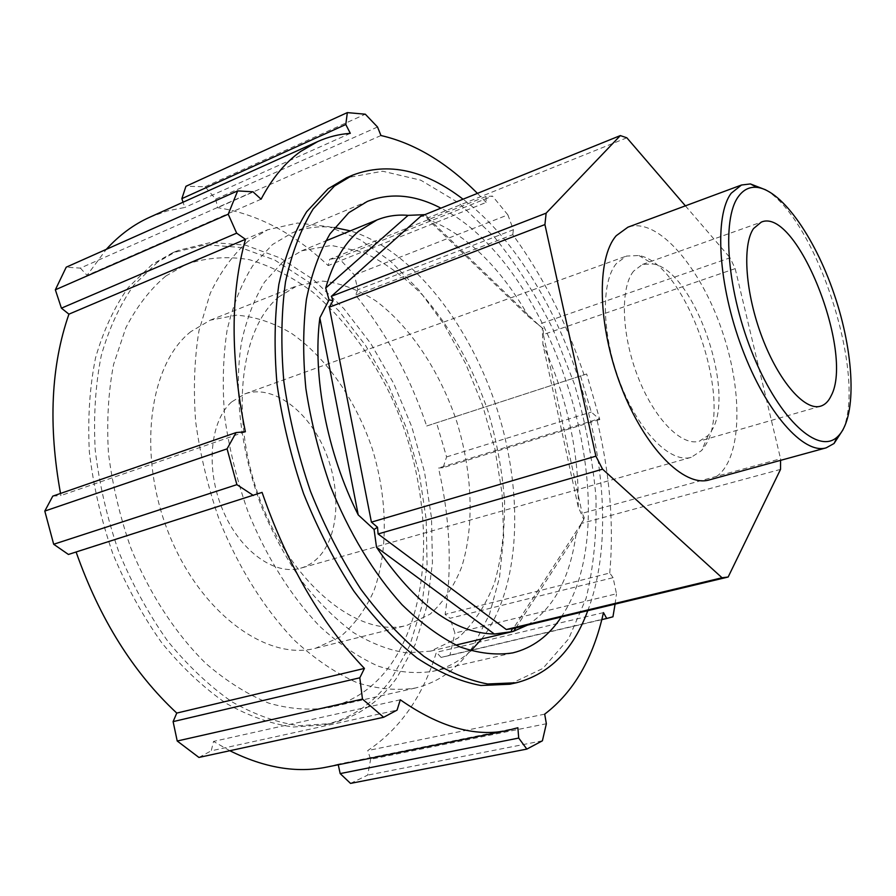 <?xml version="1.0" encoding="UTF-8"?>
<svg xmlns="http://www.w3.org/2000/svg" width="896" height="896" viewBox="0 0 896 896"><rect width="100%" height="100%" fill="white"/><g stroke="black" fill="none" stroke-linecap="round" stroke-linejoin="round"><path stroke-width="0.67" stroke-dasharray="4.48 3.36" d="M626.842 137.794L427.93 217.907L426.776 216.138L420.65 216.35M780.528 469.392L581.37 523.443L584.259 517.686L582.187 513.307L780.562 458.763L780.562 460.354M426.776 216.138L424.838 214.659M543.323 334.555L543.166 328.72L538.194 324.542L730.072 257.79L735.179 268.632L543.323 334.555L582.187 513.307M543.166 328.72L528.864 316.938L428.109 219.61L424.357 214.29M427.93 217.907L538.194 324.542M685.395 205.845L730.072 257.79M584.259 517.686L583.778 519.411L578.245 507.035L542.92 344.322L542.226 328.294M735.179 268.632L780.562 458.763M515.827 627.906L575.982 534.766L583.778 519.411M581.37 523.443L513.341 628.499M843.013 429.733C866.779 375.222 816.872 220.282 765.766 189.885M709.296 479.909C740.387 471.083 745.27 401.8 723.733 335.787C702.699 269.618 658.291 216.216 627.894 227.192M578.245 507.035C579.074 452.469 567.291 398.227 542.92 344.322M527.52 625.094C553.773 608.16 569.923 578.054 575.982 534.766M528.864 316.938C500.069 266.717 466.491 234.27 428.109 219.61M52.786 496.126L60.939 495.533L60.525 493.45M253.008 191.811L80.36 268.106L66.214 267.187M80.36 268.106L87.058 275.341L106.277 249.357M149.778 217.213L167.014 210.974L184.822 207.458L183.053 202.216M377.53 127.008L215.734 199.114L205.117 186.738L185.942 186.29M215.734 199.114L217.594 207.693C257.018 213.741 293.877 233.038 328.16 265.597L329.672 259.325L486.002 196.47L492.509 196.112L338.61 257.858L329.672 259.325M354.424 275.027L507.875 214.872L513.374 229.746L357.851 289.744L354.424 275.027L338.61 257.858M357.851 289.744L355.578 295.075C386.378 333.066 410.077 376.701 426.675 426.003L586.656 373.979L599.771 419.507L591.282 412.037L580.485 375.782M599.771 419.507L443.072 467.701L446.589 456.915L436.464 422.486M443.072 467.701L438.514 468.026C450.072 518.582 452.278 567.358 445.133 614.354L450.05 618.274L613.099 577.651L616.482 593.779L454.91 633.069L450.05 618.274M601.776 619.64L441.123 657.44L449.96 655.155L454.91 633.069M441.123 657.44L436.374 652.322C423.08 696.046 400.198 728.795 367.718 750.579L370.653 759.282L546.358 723.744M350.526 783.395L367.685 775.118L370.653 759.282M338.262 764.758L338.15 764.21L326.883 767.066M229.824 750.725L213.517 741.418L211.254 750.814L397.062 710.114M198.923 757.445L211.254 750.814M76.104 552.003L68.421 554.456M152.174 264.432L128.296 287.47C114.374 307.003 103.466 330.434 95.558 357.773C89.678 386.982 87.606 418.376 89.354 451.942C93.386 486.114 101.181 519.96 112.75 553.482C126.291 586.051 142.621 615.798 161.717 642.723C181.978 667.408 203.437 687.602 226.083 703.304C248.92 716.173 271.342 724.069 293.35 727.014L324.52 724.886C351.826 718.346 374.136 702.979 391.429 678.81L409.707 645.725L421.602 607.018L427.067 564.39L426.205 519.422L419.261 473.637L406.56 428.467L388.517 385.314L365.646 345.542L338.565 310.509L308.011 281.579L274.904 260.131L240.341 247.453L205.688 244.72L172.469 252.84L152.174 264.432M205.117 186.738L365.31 114.206M350.302 133.336L184.822 207.458M507.875 214.872L492.509 196.112M446.589 456.915L591.282 412.037M586.656 373.979L426.675 426.003M615.082 604.117L616.482 593.779M449.96 655.155L612.942 616.795M542.405 740.802L367.685 775.118M400.31 699.81L213.517 741.418M517.866 727.742L338.15 764.21M544.69 714.146L367.718 750.579M603.467 612.618L436.374 652.322M613.099 577.651L609.739 573.026L445.133 614.354M609.739 573.026C614.085 523.958 609.795 472.763 596.87 419.429L438.514 468.026M596.87 419.429L599.749 419.675M584.08 374.976C566.608 322.739 542.842 275.979 512.781 234.696L355.578 295.075M512.781 234.696L513.374 229.746M486.002 196.47L486.158 202.418L328.16 265.597M380.957 135.52L217.594 207.693M486.158 202.418L477.445 193.379M261.083 199.214L87.058 275.341M245.37 431.771L60.939 495.533M262.069 492.397L76.014 551.734M633.595 271.13C619.998 287.896 621.477 334.936 637.974 376.992C654.338 419.149 681.755 446.69 699.418 441.157L708.187 435.456L711.648 430.618C736.512 392.493 693.683 270.189 652.938 263.939L642.488 264.432L633.595 271.13M616.403 263.491C600.51 282.341 601.765 335.955 620.603 384.07C639.285 432.298 670.846 463.635 691.208 457.318L701.669 450.509L705.645 444.92C734.014 400.926 685.776 263.211 638.859 255.517L626.394 256.088L616.403 263.491M231.582 401.968C209.966 421.131 205.419 469.146 222.79 510.093C239.96 551.163 274.859 575.938 300.821 568.142C308.28 565.97 314.742 561.736 320.197 555.442C340.155 532.28 340.928 484.904 323.254 446.779C305.76 408.542 271.6 384.317 244.709 393.949L231.582 401.968M190.938 331.576C149.016 364.19 136.808 454.339 168.974 533.982C200.771 613.816 267.422 661.461 315.907 648.155L340.122 636.91C354.222 625.061 365.523 609.582 374.024 590.498C388.461 550.043 387.419 498.131 372.344 448.974C355.891 400.254 326.435 357.493 291.099 333.077C273.067 322.538 254.856 316.568 236.488 315.168L210.258 320.174L190.938 331.576M279.003 296.778C239.019 329.168 228.995 421.859 262.002 504.784C294.65 587.888 360.416 638.232 406.93 625.352L430.058 614.197C443.386 602.246 453.914 586.544 461.653 567.078C474.622 525.784 472.416 472.517 456.803 421.77C439.869 371.448 410.57 326.906 375.939 300.944C358.288 289.654 340.57 283.046 322.773 281.12L297.483 285.566L279.003 296.778M248.08 241.293C233.162 254.386 220.55 271.734 210.246 293.328L198.968 330.77C194.365 358.938 193.256 389.245 195.664 421.714C200.166 454.787 208.074 487.581 219.374 520.106C238.493 567.784 264.824 609.56 294.851 640.685C315.325 659.366 336 673.344 356.888 682.606C377.462 689.08 396.939 690.894 415.33 688.038C439.219 682.158 458.618 668.058 473.514 645.736L489.429 614.432L499.498 577.539L503.664 536.67L502.074 493.394L494.95 449.142L482.619 405.339L465.494 363.328L444.058 324.453L418.902 290.035L390.723 261.397L360.394 239.87L328.944 226.699L297.584 223.037L267.714 229.757L248.08 241.293M165.771 276.08C150.181 289.229 136.886 306.454 125.877 327.734L113.59 364.426C108.315 391.91 106.602 421.389 108.438 452.861C112.403 484.859 119.851 516.522 130.794 547.837C149.453 593.712 175.616 633.741 205.834 663.443C226.486 681.24 247.475 694.467 268.8 703.147C289.867 709.128 309.926 710.595 328.989 707.549C353.808 701.478 374.192 687.456 390.13 665.482C437.069 599.525 432.992 482.07 387.979 389.906C367.73 350.325 342.608 317.688 312.614 292.006C292.23 276.954 271.163 266.179 249.424 259.694C227.629 255.976 206.562 257.522 186.222 264.309L165.771 276.08M157.696 262.058L133.885 285.096C120.019 304.64 109.155 328.104 101.293 355.477C95.446 384.742 93.419 416.192 95.2 449.837C99.277 484.075 107.106 518.011 118.698 551.622C132.272 584.27 148.602 614.107 167.709 641.11C187.981 665.862 209.429 686.123 232.064 701.893C254.867 714.806 277.256 722.736 299.23 725.704L330.344 723.598C357.582 717.069 379.826 701.702 397.051 677.499L415.24 644.381L427.056 605.629L432.443 562.923L431.514 517.888L424.514 472.024L411.779 426.765L393.725 383.522L370.854 343.65L343.784 308.526L313.253 279.507L280.19 257.958L245.683 245.202L211.086 242.402L177.946 250.488L157.696 262.058M509.734 684.23L542.864 668.461L568.557 638.926L586.051 598.494C593.645 567.179 596.938 533.176 595.907 496.462C592.547 459.032 585.357 421.512 574.336 383.914L553.19 329.706C536.088 295.266 516.443 264.309 494.234 236.846L458.606 202.832L420.806 180.208L382.704 171.226L346.606 177.755M587.787 610.658C633.483 490.773 568.523 278.645 463.042 199.203M561.31 617.008L563.595 613.413C629.698 509.04 554.982 264.846 440.91 208.163M334.522 227.55C319.659 225.635 305.469 227.45 291.962 232.982L272.507 244.53L252.806 265.608C241.528 283.562 232.949 305.133 227.08 330.333C222.981 357.269 222.208 386.243 224.728 417.234C229.219 448.784 236.891 480.066 247.755 511.078C266.056 556.539 291.066 596.355 319.491 626.069C338.845 643.899 358.378 657.238 378.078 666.098C397.488 672.291 415.834 674.016 433.138 671.272C447.339 667.878 459.917 661.069 470.859 650.843M481.734 638.938L486.819 631.893C521.965 578.099 523.029 485.834 495.085 403.088C466.962 320.432 410.334 249.133 350.302 230.877M282.386 262.371L264.566 282.005C254.43 298.637 246.77 318.517 241.606 341.656C233.587 390.141 240.542 450.453 261.374 506.33C272.832 533.658 286.339 558.656 301.874 581.314C318.259 602.123 335.44 619.203 353.427 632.542C371.493 643.496 389.122 650.272 406.325 652.859L430.528 651.146L457.8 638.187C473.413 624.098 485.688 605.562 494.614 582.579C501.48 557.715 504.806 530.667 504.571 501.413C502.354 471.554 496.888 441.638 488.174 411.667C472.64 366.587 450.89 327.858 422.923 295.467C403.738 276.192 383.634 261.688 362.589 251.944L331.307 245.448L301.594 250.835L282.386 262.371M820.568 406.179L699.418 441.157M642.488 264.432L761.275 222.118M708.187 435.456L701.669 450.509M638.859 255.517L652.938 263.939M691.208 457.318L300.821 568.142M244.709 393.949L626.394 256.088M315.907 648.155L406.93 625.352M210.258 320.174L297.483 285.566M415.33 688.038L328.989 707.549M186.222 264.309L267.714 229.757M330.344 723.598L324.52 724.886M172.469 252.84L177.946 250.488M512.77 652.893L433.138 671.272M291.962 232.982L367.36 201.421M430.528 651.146L455.851 645.109M301.594 250.835L325.685 240.968"/><path stroke-width="1.34" d="M506.296 629.518L513.341 628.499L728.146 577.024L722.042 577.763L506.296 629.518L378.09 533.96L602.571 469.179L595.885 456.165L371.414 522.144L377.518 527.251L378.09 533.96M331.408 296.296L333.01 300.72L329.302 307.205L544.925 224.571L546.134 213.158L331.408 296.296L420.65 216.35L620.334 135.587L626.842 137.794L685.395 205.845M780.562 460.354L780.528 469.392L728.146 577.024M377.518 527.251L374.08 529.469L376.51 547.232L494.357 634.021L512.523 631.59L513.722 631.176L515.827 627.906M512.501 628.365L511.056 631.68M722.042 577.763L602.571 469.179M333.01 300.72L329.045 299.824L319.85 317.878L358.21 514.875L374.08 529.469M371.414 522.144L329.302 307.205M595.885 456.165L544.925 224.571M424.838 214.659L408.106 215.354L325.718 288.008L329.045 299.824M546.134 213.158L620.334 135.587M765.766 189.885L750.434 183.938L741.507 185.013L731.282 193.166C714.09 215.432 717.998 284.637 742.146 348.533C766.125 412.574 803.768 454.821 826.168 447.843L834.042 443.509L843.013 429.733M738.584 196.314C743.501 189.672 749.571 186.682 756.806 187.354C782.712 190.064 817.107 240.755 835.979 299.634C855.019 358.456 856.677 419.698 837.222 437.024C818.462 454.608 780.248 420.56 753.838 356.821C727.227 293.283 721.09 219.094 738.584 196.314M741.507 185.013L627.894 227.192L616.246 235.693C596.31 258.373 597.52 325.64 621.163 386.747C644.616 447.989 684.152 487.581 709.296 479.909L826.168 447.843M753.536 228.558C741.978 245.09 745.394 293.541 762.205 337.568C778.893 381.696 804.91 411.174 820.568 406.179C824.97 404.858 828.486 401.419 831.107 395.853C854.571 352.878 796.69 206.606 761.275 222.118L753.536 228.558M513.722 631.176L527.52 625.094M408.106 215.354C397.242 214.424 386.882 215.947 377.037 219.923L358.68 231.213C344.03 243.656 333.043 262.595 325.718 288.008M376.51 547.232C415.229 604.318 454.507 633.248 494.357 634.021M253.411 495.477L236.891 484.646L53.682 544.253L68.421 554.456L262.069 492.397C287.291 564.894 321.418 623.571 364.437 668.416L176.77 713.082C133.19 672.504 99.635 618.811 76.104 552.003M44.8 511.067L227.069 448.851L236.118 432.566L52.786 496.126L44.8 511.067L53.682 544.253M60.525 493.45C48.16 425.477 50.96 365.714 68.925 314.16L61.421 308.168L236.667 233.173L228.222 214.211L55.35 289.8L61.421 308.168M228.222 214.211L237.653 190.893L66.214 267.187L55.35 289.8M106.277 249.357C119.403 235.032 133.907 224.314 149.778 217.213L317.822 141.512L300.586 151.491C285.208 162.49 272.037 178.394 261.083 199.214L253.008 191.811L237.653 190.893M183.053 202.216L181.854 198.643L345.8 124.51L347.334 112.605L185.942 186.29L181.854 198.643M526.837 749.101L518.717 738.058L340.178 773.595L350.526 783.395L526.837 749.101L542.405 740.802L546.358 723.744L544.69 714.146C573.731 692.014 593.32 658.168 603.467 612.618L606.715 618.475L601.776 619.64M340.178 773.595L338.262 764.758M362.466 699.093L359.811 677.79L173.107 721.627L177.218 741.014L362.466 699.093L383.667 717.27L397.062 710.114L400.31 699.81C439.309 727.037 475.048 737.251 507.528 730.453L326.883 767.066C296.744 773.315 264.387 767.872 229.824 750.725M177.218 741.014L198.923 757.445L383.667 717.27M173.107 721.627L176.77 713.082M227.069 448.851L236.891 484.646M347.334 112.605L365.31 114.206L377.53 127.008L380.957 135.52C414.59 143.259 446.746 162.546 477.445 193.379M345.8 124.51L350.302 133.336C339.08 134.142 328.25 136.864 317.822 141.512M606.715 618.475L612.942 616.795L615.082 604.117M507.528 730.453L517.866 727.742L518.717 738.058M236.667 233.173L245.482 239.31L68.925 314.16M245.482 239.31C230.362 293.653 230.328 357.818 245.37 431.771L236.118 432.566M364.437 668.416L359.811 677.79M463.042 199.203C424.995 169.893 388.282 161.84 352.901 175.045L346.606 177.755L328.093 188.787L306.656 211.736C294.403 231.616 285.13 255.842 278.846 284.424C274.546 315.157 273.941 348.443 277.043 384.306C282.341 420.93 291.2 457.408 303.61 493.718C317.856 529.088 334.578 561.523 353.786 591.024C373.979 618.15 395.046 640.483 416.998 658.022C438.962 672.504 460.253 681.666 480.883 685.496L509.734 684.23L516.443 682.752C549.461 674.072 573.238 650.037 587.787 610.658M352.901 175.045L334.466 186.043L313.141 208.992C300.955 228.872 291.749 253.131 285.522 281.758C281.277 312.536 280.739 345.901 283.886 381.842C289.24 418.555 298.133 455.123 310.576 491.534C324.845 527.016 341.589 559.541 360.797 589.142C380.979 616.358 402.035 638.77 423.942 656.376C445.872 670.914 467.118 680.12 487.682 683.984L516.443 682.752M440.91 208.163C415.05 194.667 390.533 192.427 367.36 201.421L348.768 212.71L330.086 233.766C319.514 251.843 311.629 273.728 306.41 299.398C302.971 326.917 302.792 356.608 305.861 388.472C310.845 420.952 318.92 453.23 330.086 485.296C348.779 532.336 373.856 573.709 402.013 604.699C421.131 623.325 440.306 637.347 459.536 646.744C478.408 653.386 496.16 655.446 512.77 652.893C532.582 647.954 548.766 635.992 561.31 617.008M470.859 650.843L481.734 638.938M350.302 230.877L334.522 227.55M319.85 317.878C312.323 375.659 326.973 452.838 358.21 514.875M756.806 187.354L750.434 183.938M837.222 437.024L834.042 443.509M455.851 645.109L512.523 631.59M325.685 240.968L377.037 219.923"/></g></svg>
